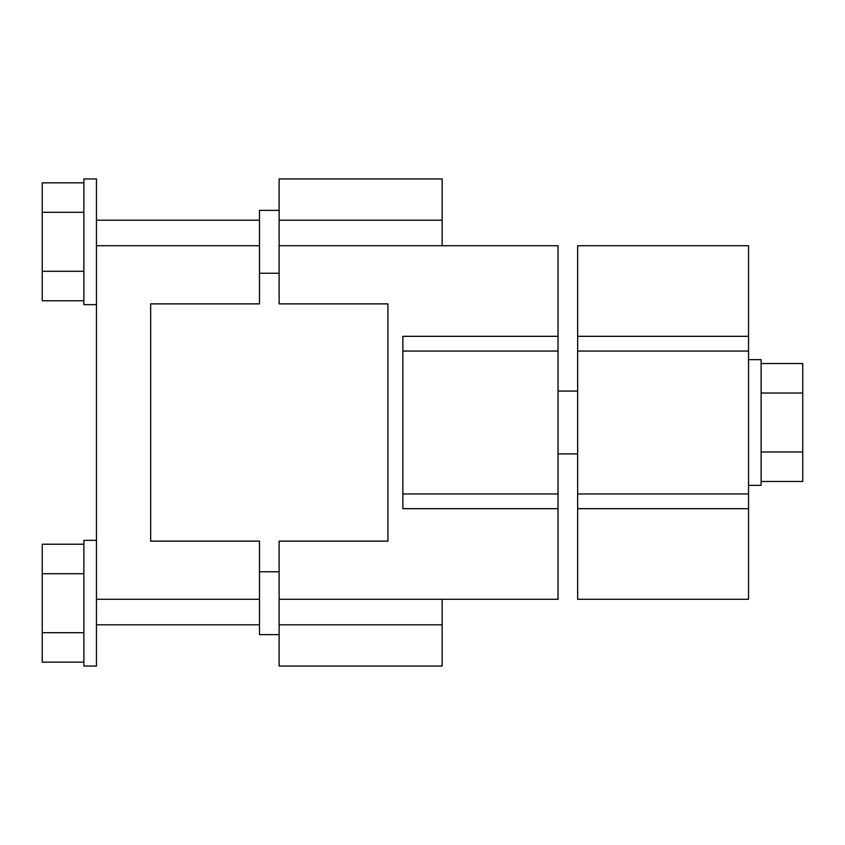 <?xml version="1.0" encoding="UTF-8"?>
<svg xmlns="http://www.w3.org/2000/svg" width="845" height="845" viewBox="0 0 845 845"><rect width="100%" height="100%" fill="white"/><g stroke="black" fill="none" stroke-linecap="round" stroke-linejoin="round"><path stroke-width="1.27" d="M96.457 304.654L83.887 304.654L83.887 178.95L96.457 178.95L96.457 666.05L83.887 666.05L83.887 540.346L96.457 540.346M83.887 271.287L42.25 271.287L42.25 182.837L83.887 182.837M83.887 212.317L42.25 212.317M402.854 351.055L558.027 351.055L558.027 336.321L402.854 336.321L402.854 508.679L558.027 508.679L558.027 599.274L279.125 599.274L279.125 541.127L387.929 541.127L387.929 303.873L279.125 303.873L279.125 178.95L442.146 178.95L442.146 245.726M748.543 599.274L577.663 599.274L577.663 508.679L748.543 508.679L748.543 599.274M279.125 210.373L259.478 210.373L259.478 303.873L150.663 303.873L150.663 541.127L259.478 541.127L259.478 599.274L96.457 599.274M83.887 632.683L42.25 632.683L42.25 544.233L83.887 544.233M83.887 573.713L42.25 573.713M83.887 662.163L42.25 662.163L42.25 632.683M442.146 599.274L442.146 666.05L279.125 666.05L279.125 599.274M259.478 599.274L259.478 634.627L279.125 634.627M83.887 300.767L42.25 300.767L42.25 271.287M558.027 508.679L558.027 351.055M748.543 336.321L577.663 336.321L577.663 245.726L748.543 245.726L748.543 508.679M259.478 245.726L96.457 245.726M279.125 245.726L558.027 245.726L558.027 336.321M577.663 508.679L577.663 351.055L748.543 351.055M577.663 336.321L577.663 351.055M761.113 363.53L802.75 363.53L802.75 481.47L761.113 481.47M748.543 359.653L761.113 359.653L761.113 485.347L748.543 485.347M761.113 393.02L802.75 393.02M761.113 451.98L802.75 451.98M402.854 493.945L558.027 493.945M259.478 624.804L96.457 624.804M442.146 220.196L279.125 220.196M259.478 220.196L96.457 220.196M442.146 624.804L279.125 624.804M577.663 493.945L748.543 493.945M279.125 571.769L259.478 571.769M279.125 273.231L259.478 273.231M558.027 453.923L577.663 453.923M558.027 391.077L577.663 391.077"/></g></svg>
